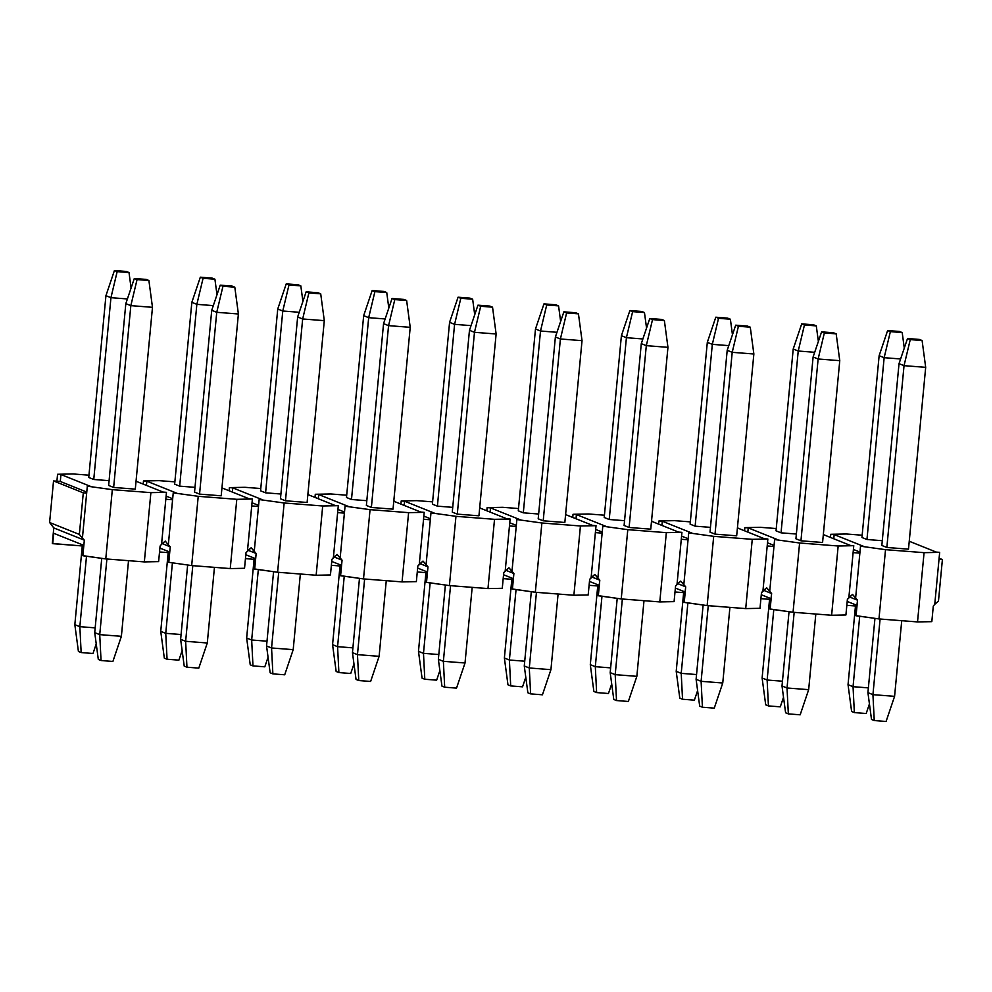 <?xml version="1.0" encoding="UTF-8"?>
<svg xmlns="http://www.w3.org/2000/svg" width="992" height="992" viewBox="0 0 992 992"><rect width="100%" height="100%" fill="white"/><g stroke="black" fill="none" stroke-linecap="round" stroke-linejoin="round"><path stroke-width="1.49" d="M886.092 721.469L874.25 720.552L871.509 719.46L867.926 692.652L874.944 618.376L867.926 692.652L871.509 719.46L874.25 720.552L886.092 721.469L894.586 696.334L886.092 721.469M881.838 545.464L899.025 363.655L907.519 338.508L919.361 339.438L907.519 338.508L910.259 339.611L922.101 340.529L919.361 339.438L922.101 340.529L925.685 367.338L908.498 549.159L925.685 367.338L922.101 340.529L910.259 339.611L907.519 338.508L899.025 363.655L881.838 545.464L886.848 547.472L904.034 365.664L899.025 363.655L904.034 365.664L910.259 339.611L904.034 365.664L925.685 367.338L904.034 365.664L886.848 547.472L908.498 549.159L886.848 547.472L881.838 545.464M901.728 620.707L894.586 696.334L872.935 694.66L874.25 720.552L872.935 694.66L867.926 692.652L872.935 694.66L880.09 619.02L872.935 694.66L894.586 696.334L901.728 620.707M800.172 714.81L788.342 713.893L785.602 712.789L782.006 685.98L789.037 611.704L782.006 685.98L785.602 712.789L788.342 713.893L800.172 714.81L808.666 689.663L800.172 714.81M795.919 538.792L813.105 356.984L821.612 331.849L833.441 332.766L821.612 331.849L824.352 332.94L836.182 333.858L833.441 332.766L836.182 333.858L839.765 360.666L822.579 542.488L839.765 360.666L836.182 333.858L824.352 332.94L821.612 331.849L813.105 356.984L795.919 538.792L800.941 540.801L818.127 358.992L813.105 356.984L818.127 358.992L824.352 332.94L818.127 358.992L839.765 360.666L818.127 358.992L800.941 540.801L822.579 542.488L800.941 540.801L795.919 538.792M815.821 614.036L808.666 689.663L787.028 687.989L788.342 713.893L787.028 687.989L782.006 685.98L787.028 687.989L794.17 612.349L787.028 687.989L808.666 689.663L815.821 614.036M714.265 708.139L702.423 707.222L699.682 706.118L696.099 679.309L703.117 605.033L696.099 679.309L699.682 706.118L702.423 707.222L714.265 708.139L722.759 683.004L714.265 708.139M710.012 532.134L727.198 350.312L735.692 325.178L747.534 326.095L735.692 325.178L738.432 326.269L750.274 327.186L747.534 326.095L750.274 327.186L753.858 353.995L736.672 535.816L753.858 353.995L750.274 327.186L738.432 326.269L735.692 325.178L727.198 350.312L710.012 532.134L715.021 534.13L732.208 352.321L727.198 350.312L732.208 352.321L738.432 326.269L732.208 352.321L753.858 353.995L732.208 352.321L715.021 534.13L736.672 535.816L715.021 534.13L710.012 532.134M729.914 607.364L722.759 683.004L701.108 681.318L702.423 707.222L701.108 681.318L696.099 679.309L701.108 681.318L708.263 605.678L701.108 681.318L722.759 683.004L729.914 607.364M628.358 701.468L616.516 700.55L613.775 699.447L610.192 672.638L617.21 598.374L610.192 672.638L613.775 699.447L616.516 700.55L628.358 701.468L636.852 676.333L628.358 701.468M624.104 525.462L641.291 343.641L649.785 318.506L661.627 319.424L649.785 318.506L652.525 319.598L664.367 320.528L661.627 319.424L664.367 320.528L667.951 347.336L650.764 529.145L667.951 347.336L664.367 320.528L652.525 319.598L649.785 318.506L641.291 343.641L624.104 525.462L629.114 527.471L646.3 345.65L641.291 343.641L646.3 345.65L652.525 319.598L646.3 345.65L667.951 347.336L646.3 345.65L629.114 527.471L650.764 529.145L629.114 527.471L624.104 525.462M643.994 600.693L636.852 676.333L615.201 674.647L616.516 700.55L615.201 674.647L610.192 672.638L615.201 674.647L622.356 599.019L615.201 674.647L636.852 676.333L643.994 600.693M542.438 694.797L530.608 693.879L527.868 692.788L524.272 665.979L531.303 591.703L524.272 665.979L527.868 692.788L530.608 693.879L542.438 694.797L550.932 669.662L542.438 694.797M538.197 518.791L555.384 336.97L563.878 311.835L575.707 312.753L563.878 311.835L566.618 312.939L578.448 313.856L575.707 312.753L578.448 313.856L582.031 340.665L564.845 522.474L582.031 340.665L578.448 313.856L566.618 312.939L563.878 311.835L555.384 336.97L538.197 518.791L543.207 520.8L560.393 338.979L555.384 336.97L560.393 338.979L566.618 312.939L560.393 338.979L582.031 340.665L560.393 338.979L543.207 520.8L564.845 522.474L543.207 520.8L538.197 518.791M558.087 594.022L550.932 669.662L529.294 667.976L530.608 693.879L529.294 667.976L524.272 665.979L529.294 667.976L536.436 592.348L529.294 667.976L550.932 669.662L558.087 594.022M456.531 688.126L444.689 687.208L441.948 686.117L438.365 659.308L445.383 585.032L438.365 659.308L441.948 686.117L444.689 687.208L456.531 688.126L465.025 662.991L456.531 688.126M452.278 512.12L469.464 330.311L477.958 305.164L489.8 306.082L477.958 305.164L480.698 306.268L492.54 307.185L489.8 306.082L492.54 307.185L496.124 333.994L478.938 515.803L496.124 333.994L492.54 307.185L480.698 306.268L477.958 305.164L469.464 330.311L452.278 512.12L457.287 514.129L474.474 332.308L469.464 330.311L474.474 332.308L480.698 306.268L474.474 332.308L496.124 333.994L474.474 332.308L457.287 514.129L478.938 515.803L457.287 514.129L452.278 512.12M472.18 587.351L465.025 662.991L443.374 661.317L444.689 687.208L443.374 661.317L438.365 659.308L443.374 661.317L450.529 585.677L443.374 661.317L465.025 662.991L472.18 587.351M370.624 681.467L358.782 680.537L356.041 679.446L352.458 652.637L359.476 578.361L352.458 652.637L356.041 679.446L358.782 680.537L370.624 681.467L379.118 656.32L370.624 681.467M366.37 505.449L383.557 323.64L392.051 298.493L403.893 299.423L392.051 298.493L394.791 299.596L406.633 300.514L403.893 299.423L406.633 300.514L410.217 327.323L393.03 509.144L410.217 327.323L406.633 300.514L394.791 299.596L392.051 298.493L383.557 323.64L366.37 505.449L371.38 507.458L388.566 325.649L383.557 323.64L388.566 325.649L394.791 299.596L388.566 325.649L410.217 327.323L388.566 325.649L371.38 507.458L393.03 509.144L371.38 507.458L366.37 505.449M386.26 580.692L379.118 656.32L357.467 654.646L358.782 680.537L357.467 654.646L352.458 652.637L357.467 654.646L364.622 579.006L357.467 654.646L379.118 656.32L386.26 580.692M284.704 674.796L272.874 673.878L270.134 672.774L266.55 645.966L273.569 571.69L266.55 645.966L270.134 672.774L272.874 673.878L284.704 674.796L293.198 649.648L284.704 674.796M280.463 498.778L297.65 316.969L306.144 291.834L317.973 292.752L306.144 291.834L308.884 292.925L320.714 293.843L317.973 292.752L320.714 293.843L324.297 320.652L307.111 502.473L324.297 320.652L320.714 293.843L308.884 292.925L306.144 291.834L297.65 316.969L280.463 498.778L285.473 500.786L302.659 318.978L297.65 316.969L302.659 318.978L308.884 292.925L302.659 318.978L324.297 320.652L302.659 318.978L285.473 500.786L307.111 502.473L285.473 500.786L280.463 498.778M300.353 574.021L293.198 649.648L271.56 647.974L272.874 673.878L271.56 647.974L266.55 645.966L271.56 647.974L278.702 572.334L271.56 647.974L293.198 649.648L300.353 574.021M198.797 668.124L186.955 667.207L184.214 666.103L180.631 639.294L187.649 565.018L180.631 639.294L184.214 666.103L186.955 667.207L198.797 668.124L207.291 642.99L198.797 668.124M194.544 492.119L211.73 310.298L220.224 285.163L232.066 286.08L220.224 285.163L222.964 286.254L234.806 287.172L232.066 286.08L234.806 287.172L238.39 313.98L221.204 495.802L238.39 313.98L234.806 287.172L222.964 286.254L220.224 285.163L211.73 310.298L194.544 492.119L199.553 494.115L216.74 312.306L211.73 310.298L216.74 312.306L222.964 286.254L216.74 312.306L238.39 313.98L216.74 312.306L199.553 494.115L221.204 495.802L199.553 494.115L194.544 492.119M214.446 567.35L207.291 642.99L185.64 641.303L186.955 667.207L185.64 641.303L180.631 639.294L185.64 641.303L192.795 565.663L185.64 641.303L207.291 642.99L214.446 567.35M112.89 661.453L101.048 660.536L98.307 659.432L94.724 632.623L101.742 558.36L94.724 632.623L98.307 659.432L101.048 660.536L112.89 661.453L121.384 636.318L112.89 661.453M108.636 485.448L125.823 303.626L134.317 278.492L146.159 279.409L134.317 278.492L137.057 279.595L148.899 280.513L146.159 279.409L148.899 280.513L152.483 307.322L135.296 489.13L152.483 307.322L148.899 280.513L137.057 279.595L134.317 278.492L125.823 303.626L108.636 485.448L113.646 487.456L130.832 305.635L125.823 303.626L130.832 305.635L137.057 279.595L130.832 305.635L152.483 307.322L130.832 305.635L113.646 487.456L108.636 485.448M128.526 560.678L121.384 636.318L99.733 634.632L101.048 660.536L99.733 634.632L94.724 632.623L99.733 634.632L106.888 559.004L99.733 634.632L121.384 636.318L128.526 560.678M866.19 713.508L854.36 712.591L851.62 711.487L848.036 684.678L855.588 604.785L848.036 684.678L851.62 711.487L854.36 712.591L866.19 713.508L869.426 703.936L866.19 713.508M861.949 537.503L879.135 355.682L887.629 330.547L899.459 331.464L887.629 330.547L890.37 331.638L902.199 332.568L899.459 331.464L902.199 332.568L904.282 348.093L902.199 332.568L890.37 331.638L887.629 330.547L879.135 355.682L861.949 537.503L866.958 539.512L884.145 357.69L879.135 355.682L884.145 357.69L890.37 331.638L884.145 357.69L900.6 358.968L884.145 357.69L866.958 539.512L861.949 537.503M868.372 687.878L853.046 686.687L854.36 712.591L853.046 686.687L848.036 684.678L853.046 686.687L859.704 616.268L853.046 686.687L868.372 687.878M780.282 706.837L768.44 705.92L765.7 704.828L762.116 678.02L769.668 598.126L762.116 678.02L765.7 704.828L768.44 705.92L780.282 706.837L783.519 697.264L780.282 706.837M776.029 530.832L793.216 349.01L801.71 323.876L813.552 324.793L801.71 323.876L804.45 324.979L816.292 325.897L813.552 324.793L816.292 325.897L818.375 341.422L816.292 325.897L804.45 324.979L801.71 323.876L793.216 349.01L776.029 530.832L781.039 532.84L798.225 351.019L793.216 349.01L798.225 351.019L804.45 324.979L798.225 351.019L814.692 352.296L798.225 351.019L781.039 532.84L776.029 530.832M782.465 681.206L767.126 680.016L768.44 705.92L767.126 680.016L762.116 678.02L767.126 680.016L773.785 609.596L767.126 680.016L782.465 681.206M694.375 700.166L682.533 699.248L679.793 698.157L676.209 671.348L683.761 591.455L676.209 671.348L679.793 698.157L682.533 699.248L694.375 700.166L697.612 690.593L694.375 700.166M690.122 524.16L707.308 342.352L715.802 317.204L727.644 318.122L715.802 317.204L718.543 318.308L730.385 319.226L727.644 318.122L730.385 319.226L732.456 334.75L730.385 319.226L718.543 318.308L715.802 317.204L707.308 342.352L690.122 524.16L695.132 526.169L712.318 344.348L707.308 342.352L712.318 344.348L718.543 318.308L712.318 344.348L728.785 345.638L712.318 344.348L695.132 526.169L690.122 524.16M696.545 674.548L681.219 673.357L682.533 699.248L681.219 673.357L676.209 671.348L681.219 673.357L687.878 602.925L681.219 673.357L696.545 674.548M608.456 693.507L596.626 692.577L593.886 691.486L590.302 664.677L597.854 584.784L590.302 664.677L593.886 691.486L596.626 692.577L608.456 693.507L611.692 683.922L608.456 693.507M604.215 517.489L621.401 335.68L629.895 310.533L641.725 311.463L629.895 310.533L632.636 311.637L644.465 312.554L641.725 311.463L644.465 312.554L646.548 328.079L644.465 312.554L632.636 311.637L629.895 310.533L621.401 335.68L604.215 517.489L609.224 519.498L626.411 337.689L621.401 335.68L626.411 337.689L632.636 311.637L626.411 337.689L642.866 338.966L626.411 337.689L609.224 519.498L604.215 517.489M610.638 667.876L595.312 666.686L596.626 692.577L595.312 666.686L590.302 664.677L595.312 666.686L601.97 596.266L595.312 666.686L610.638 667.876M522.548 686.836L510.706 685.918L507.966 684.815L504.382 658.006L511.934 578.113L504.382 658.006L507.966 684.815L510.706 685.918L522.548 686.836L525.785 677.251L522.548 686.836M518.295 510.818L535.482 329.009L543.976 303.874L555.818 304.792L543.976 303.874L546.716 304.966L558.558 305.883L555.818 304.792L558.558 305.883L560.641 321.42L558.558 305.883L546.716 304.966L543.976 303.874L535.482 329.009L518.295 510.818L523.305 512.827L540.504 331.018L535.482 329.009L540.504 331.018L546.716 304.966L540.504 331.018L556.958 332.295L540.504 331.018L523.305 512.827L518.295 510.818M524.731 661.205L509.392 660.015L510.706 685.918L509.392 660.015L504.382 658.006L509.392 660.015L516.051 589.595L509.392 660.015L524.731 661.205M436.641 680.165L424.799 679.247L422.059 678.144L418.475 651.335L426.027 571.442L418.475 651.335L422.059 678.144L424.799 679.247L436.641 680.165L439.878 670.58L436.641 680.165M432.388 504.159L449.574 322.338L458.068 297.203L469.91 298.121L458.068 297.203L460.809 298.294L472.651 299.212L469.91 298.121L472.651 299.212L474.722 314.749L472.651 299.212L460.809 298.294L458.068 297.203L449.574 322.338L432.388 504.159L437.398 506.156L454.584 324.347L449.574 322.338L454.584 324.347L460.809 298.294L454.584 324.347L471.051 325.624L454.584 324.347L437.398 506.156L432.388 504.159M438.824 654.534L423.485 653.344L424.799 679.247L423.485 653.344L418.475 651.335L423.485 653.344L430.144 582.924L423.485 653.344L438.824 654.534M350.722 673.494L338.892 672.576L336.152 671.472L332.568 644.664L340.12 564.77L332.568 644.664L336.152 671.472L338.892 672.576L350.722 673.494L353.97 663.921L350.722 673.494M346.481 497.488L363.667 315.667L372.161 290.532L383.991 291.45L372.161 290.532L374.902 291.636L386.744 292.553L383.991 291.45L386.744 292.553L388.814 308.078L386.744 292.553L374.902 291.636L372.161 290.532L363.667 315.667L346.481 497.488L351.49 499.497L368.677 317.676L363.667 315.667L368.677 317.676L374.902 291.636L368.677 317.676L385.132 318.953L368.677 317.676L351.49 499.497L346.481 497.488M352.904 647.863L337.578 646.672L338.892 672.576L337.578 646.672L332.568 644.664L337.578 646.672L344.236 576.253L337.578 646.672L352.904 647.863M264.814 666.822L252.972 665.905L250.232 664.814L246.648 638.005L254.2 558.112L246.648 638.005L250.232 664.814L252.972 665.905L264.814 666.822L268.051 657.25L264.814 666.822M260.561 490.817L277.748 308.996L286.242 283.861L298.084 284.778L286.242 283.861L288.982 284.964L300.824 285.882L298.084 284.778L300.824 285.882L302.907 301.407L300.824 285.882L288.982 284.964L286.242 283.861L277.748 308.996L260.561 490.817L265.583 492.826L282.77 311.004L277.748 308.996L282.77 311.004L288.982 284.964L282.77 311.004L299.224 312.282L282.77 311.004L265.583 492.826L260.561 490.817M266.997 641.192L251.67 640.001L252.972 665.905L251.67 640.001L246.648 638.005L251.67 640.001L258.317 569.582L251.67 640.001L266.997 641.192M178.907 660.151L167.065 659.234L164.325 658.142L160.741 631.334L168.293 551.44L160.741 631.334L164.325 658.142L167.065 659.234L178.907 660.151L182.144 650.578L178.907 660.151M174.654 484.146L191.84 302.337L200.334 277.19L212.176 278.107L200.334 277.19L203.075 278.293L214.917 279.211L212.176 278.107L214.917 279.211L216.988 294.736L214.917 279.211L203.075 278.293L200.334 277.19L191.84 302.337L174.654 484.146L179.664 486.154L196.85 304.333L191.84 302.337L196.85 304.333L203.075 278.293L196.85 304.333L213.317 305.623L196.85 304.333L179.664 486.154L174.654 484.146M181.09 634.533L165.751 633.342L167.065 659.234L165.751 633.342L160.741 631.334L165.751 633.342L172.41 562.91L165.751 633.342L181.09 634.533M93 653.492L81.158 652.562L78.418 651.471L74.834 624.662L82.386 544.769L74.834 624.662L78.418 651.471L81.158 652.562L93 653.492L96.236 643.907L93 653.492M88.747 477.474L105.933 295.666L114.427 270.531L126.257 271.448L114.427 270.531L117.168 271.622L129.01 272.54L126.257 271.448L129.01 272.54L131.08 288.064L129.01 272.54L117.168 271.622L114.427 270.531L105.933 295.666L88.747 477.474L93.756 479.483L110.943 297.674L105.933 295.666L110.943 297.674L117.168 271.622L110.943 297.674L127.41 298.952L110.943 297.674L93.756 479.483L88.747 477.474M95.17 627.862L79.844 626.671L81.158 652.562L79.844 626.671L74.834 624.662L79.844 626.671L86.502 556.252L79.844 626.671L95.17 627.862M87.321 486.192L112.319 489.651L150.883 492.64L166.47 492.342L163.085 492.069L136.04 481.244L163.085 492.069L166.47 492.342L165.813 499.261L172.583 499.782L173.24 492.863L198.226 496.322L236.79 499.311L230.243 568.577L244.54 568.292L246.004 552.705L251.187 547.758L256.159 553.499L254.287 568.924L255.279 558.533L245.818 554.751L255.279 558.533L254.287 568.924L277.599 572.248L254.684 569.086L256.159 553.499L254.237 551.478L259.148 499.534L284.146 502.994L322.698 505.982L316.15 575.248L330.448 574.963L331.923 559.376L337.094 554.416L342.066 560.17L340.206 575.596L341.186 565.204L331.725 561.422L341.186 565.204L340.206 575.596L363.506 578.919L340.591 575.744L342.066 560.17L340.144 558.149L345.055 506.205L370.053 509.652L408.605 512.653L402.058 581.907L416.355 581.634L417.83 566.048L423.001 561.088L427.974 566.841L426.114 582.267L427.093 571.876L417.644 568.081L427.093 571.876L426.114 582.267L449.413 585.59L426.51 582.416L427.974 566.841L426.064 564.82L430.974 512.864L455.96 516.324L494.524 519.324L487.977 588.578L502.274 588.306L503.738 572.719L508.921 567.759L513.893 573.5L512.021 588.926L513.013 578.547L503.552 574.752L513.013 578.547L512.021 588.926L535.333 592.261L512.418 589.087L513.893 573.5L511.971 571.479L516.882 519.535L541.88 522.995L580.432 525.983L573.884 595.25L588.182 594.964L589.657 579.39L594.828 574.43L599.8 580.171L597.94 595.597L598.92 585.206L589.459 581.424L598.92 585.206L597.94 595.597L621.24 598.932L598.325 595.758L599.8 580.171L597.878 578.15L602.789 526.206L627.787 529.666L666.339 532.654L659.792 601.921L674.089 601.636L675.564 586.049L680.735 581.101L685.708 586.842L683.848 602.268L684.827 591.877L675.378 588.095L684.827 591.877L683.848 602.268L707.147 605.591L684.244 602.429L685.708 586.842L683.798 584.821L688.708 532.878L713.694 536.337L752.258 539.326L745.711 608.592L760.008 608.307L761.472 592.72L766.655 587.76L771.627 593.514L769.755 608.939L770.747 598.548L761.286 594.766L770.747 598.548L769.755 608.939L793.054 612.262L770.152 609.1L771.627 593.514L769.705 591.492L774.616 539.549L799.602 542.996L838.166 545.997L831.618 615.263L845.916 614.978L847.391 599.391L852.562 594.431L857.534 600.185L855.674 615.61L856.654 605.219L847.193 601.437L856.654 605.219L855.674 615.61L878.974 618.934L856.059 615.759L857.534 600.185L855.612 598.164L860.523 546.208L885.521 549.667L924.073 552.668L917.526 621.922L931.823 621.649L933.298 606.062L934.762 604.302L939.672 552.358L939.015 559.29L942.4 559.55L939.114 558.236L942.4 559.55L939.015 559.29L934.762 604.302L933.298 606.062L931.823 621.649L917.526 621.922L878.974 618.934L885.521 549.667L860.523 546.208L863.908 546.48L860.523 546.208L855.612 598.164L852.562 594.431L848.854 597.63L853.108 552.618L859.866 553.139L853.108 552.618L848.854 597.63L847.391 599.391L845.916 614.978L831.618 615.263L793.054 612.262L799.602 542.996L774.616 539.549L778.001 539.809L774.616 539.549L769.705 591.492L766.655 587.76L762.935 590.972L767.2 545.947L773.958 546.468L767.2 545.947L762.935 590.972L761.472 592.72L760.008 608.307L745.711 608.592L707.147 605.591L713.694 536.337L688.708 532.878L692.081 533.138L688.708 532.878L683.798 584.821L680.735 581.101L677.028 584.3L681.281 539.276L688.051 539.797L681.281 539.276L677.028 584.3L675.564 586.049L674.089 601.636L659.792 601.921L621.24 598.932L627.787 529.666L602.789 526.206L606.174 526.467L602.789 526.206L597.878 578.15L594.828 574.43L591.12 577.629L595.374 532.605L602.132 533.138L595.374 532.605L591.12 577.629L589.657 579.39L588.182 594.964L573.884 595.25L535.333 592.261L541.88 522.995L516.882 519.535L520.267 519.796L516.882 519.535L511.971 571.479L508.921 567.759L505.201 570.958L509.466 525.934L516.224 526.467L509.466 525.934L505.201 570.958L503.738 572.719L502.274 588.306L487.977 588.578L449.413 585.59L455.96 516.324L430.974 512.864L434.347 513.137L430.974 512.864L426.064 564.82L423.001 561.088L419.294 564.287L423.547 519.275L430.317 519.796L423.547 519.275L419.294 564.287L417.83 566.048L416.355 581.634L402.058 581.907L363.506 578.919L370.053 509.652L345.055 506.205L348.44 506.466L345.055 506.205L340.144 558.149L337.094 554.416L333.386 557.616L337.64 512.604L344.41 513.124L337.64 512.604L333.386 557.616L331.923 559.376L330.448 574.963L316.15 575.248L277.599 572.248L284.146 502.994L259.148 499.534L262.533 499.794L259.148 499.534L254.237 551.478L251.187 547.758L247.467 550.957L251.732 505.932L258.49 506.453L251.732 505.932L247.467 550.957L246.004 552.705L244.54 568.292L230.243 568.577L191.679 565.576L168.38 562.253L169.359 551.862L159.91 548.08L169.359 551.862L168.38 562.253L191.679 565.576L198.226 496.322L173.24 492.863L176.613 493.123L173.24 492.863L168.33 544.806L170.24 546.828L168.776 562.414L170.24 546.828L168.33 544.806L172.583 499.782L165.813 499.261L161.56 544.286L165.267 541.086L168.33 544.806L165.267 541.086L161.56 544.286L166.47 492.342L150.883 492.64L144.336 561.906L105.772 558.918L82.472 555.582L83.452 545.191L53.692 533.274L52.712 543.666L82.274 545.96L52.316 543.517L53.692 533.274L83.452 545.191L82.857 555.743L84.332 540.156L53.791 527.93L52.316 543.517L53.791 527.93L49.6 522.499L53.531 480.934L56.916 481.194L57.561 474.275L60.946 474.536L90.706 486.452L87.321 486.192L82.41 538.135L79.36 534.415L49.6 522.499L53.791 527.93L84.332 540.156L82.41 538.135L84.332 540.156L82.857 555.743L105.772 558.918L144.336 561.906L158.621 561.621L144.336 561.906L150.883 492.64L112.319 489.651L105.772 558.918L112.319 489.651L87.321 486.192L90.706 486.452L60.946 474.536L60.289 481.467L53.531 480.934L49.6 522.499L79.36 534.415L83.291 492.85L53.531 480.934L83.291 492.85L86.676 493.123L83.291 492.85L79.36 534.415L82.41 538.135L87.321 486.192M136.127 480.376L136.611 481.467L136.127 480.376M88.958 475.193L73.16 473.965L57.561 474.275L73.16 473.965L88.958 475.193M135.296 489.13L113.646 487.456L135.296 489.13M109.083 480.674L93.756 479.483L109.083 480.674M160.096 546.046L158.621 561.621L160.096 546.046L161.56 544.286L160.096 546.046M86.775 492.069L60.289 481.467L86.775 492.069M172.682 498.74L166.11 496.112L172.682 498.74M258.59 505.399L252.03 502.77L258.59 505.399M344.509 512.07L337.937 509.442L344.509 512.07M430.416 518.742L423.844 516.113L430.416 518.742M516.324 525.413L509.764 522.784L516.324 525.413M602.243 532.084L595.671 529.455L602.243 532.084M688.15 538.755L681.578 536.126L688.15 538.755M774.058 545.414L767.498 542.785L774.058 545.414M859.965 552.085L853.405 549.456L859.965 552.085M909.329 540.355L909.813 541.496L909.329 540.355M909.242 541.26L936.287 552.098L939.672 552.358L924.073 552.668L939.672 552.358L936.287 552.098L909.242 541.26M938.469 601.102L934.762 604.302L938.469 601.102L942.4 559.55L938.469 601.102M855.464 605.988L846.833 605.318L855.464 605.988M862.16 535.221L846.362 533.994L830.763 534.291L834.148 534.564L863.908 546.48L834.148 534.564L833.751 538.768L834.148 534.564L830.763 534.291L846.362 533.994L862.16 535.221M882.285 540.702L866.958 539.512L882.285 540.702M849.586 596.998L857.534 600.185L849.586 596.998M830.465 537.453L830.763 534.291L830.465 537.453M823.41 533.684L823.906 534.824L823.41 533.684M823.335 534.589L850.38 545.426L853.765 545.687L853.108 552.618L853.765 545.687L838.166 545.997L853.765 545.687L850.38 545.426L823.335 534.589M769.556 599.317L760.914 598.647L769.556 599.317M776.252 528.55L760.455 527.322L744.856 527.62L748.241 527.893L778.001 539.809L748.241 527.893L747.844 532.096L748.241 527.893L744.856 527.62L760.455 527.322L776.252 528.55M796.378 534.031L781.039 532.84L796.378 534.031M763.679 590.327L771.627 593.514L763.679 590.327M744.558 530.782L744.856 527.62L744.558 530.782M737.502 527.025L737.986 528.153L737.502 527.025M737.416 527.93L764.472 538.755L767.845 539.016L767.2 545.947L767.845 539.016L752.258 539.326L767.845 539.016L764.472 538.755L737.416 527.93M683.649 592.646L675.006 591.976L683.649 592.646M690.333 521.879L674.535 520.651L658.948 520.961L662.321 521.222L692.081 533.138L662.321 521.222L661.924 525.425L662.321 521.222L658.948 520.961L674.535 520.651L690.333 521.879M710.458 527.36L695.132 526.169L710.458 527.36M677.772 583.656L685.708 586.842L677.772 583.656M658.651 524.111L658.948 520.961L658.651 524.111M651.595 520.354L652.079 521.482L651.595 520.354M651.508 521.259L678.553 532.084L681.938 532.344L681.281 539.276L681.938 532.344L666.339 532.654L681.938 532.344L678.553 532.084L651.508 521.259M597.742 585.974L589.099 585.305L597.742 585.974M604.426 515.208L588.628 513.98L573.029 514.29L576.414 514.55L606.174 526.467L576.414 514.55L576.017 518.754L576.414 514.55L573.029 514.29L588.628 513.98L604.426 515.208M624.551 520.688L609.224 519.498L624.551 520.688M591.852 576.997L599.8 580.171L591.852 576.997M572.731 517.44L573.029 514.29L572.731 517.44M565.676 513.682L566.172 514.811L565.676 513.682M565.601 514.588L592.646 525.413L596.031 525.686L595.374 532.605L596.031 525.686L580.432 525.983L596.031 525.686L592.646 525.413L565.601 514.588M511.822 579.303L503.18 578.634L511.822 579.303M518.518 508.536L502.721 507.309L487.122 507.619L490.507 507.879L520.267 519.796L490.507 507.879L490.11 512.095L490.507 507.879L487.122 507.619L502.721 507.309L518.518 508.536M538.644 514.017L523.305 512.827L538.644 514.017M505.945 570.326L513.893 573.5L505.945 570.326M486.824 510.781L487.122 507.619L486.824 510.781M479.768 507.011L480.252 508.152L479.768 507.011M479.682 507.916L506.738 518.754L510.111 519.014L509.466 525.934L510.111 519.014L494.524 519.324L510.111 519.014L506.738 518.754L479.682 507.916M425.915 572.644L417.272 571.962L425.915 572.644M432.599 501.865L416.801 500.638L401.214 500.948L404.587 501.208L434.347 513.137L404.587 501.208L404.19 505.424L404.587 501.208L401.214 500.948L416.801 500.638L432.599 501.865M452.736 507.346L437.398 506.156L452.736 507.346M420.038 563.654L427.974 566.841L420.038 563.654M400.917 504.11L401.214 500.948L400.917 504.11M393.861 500.34L394.345 501.481L393.861 500.34M393.774 501.245L420.819 512.083L424.204 512.343L423.547 519.275L424.204 512.343L408.605 512.653L424.204 512.343L420.819 512.083L393.774 501.245M340.008 565.973L331.365 565.304L340.008 565.973M346.692 495.206L330.894 493.979L315.295 494.276L318.68 494.549L348.44 506.466L318.68 494.549L318.283 498.753L318.68 494.549L315.295 494.276L330.894 493.979L346.692 495.206M366.817 500.687L351.49 499.497L366.817 500.687M334.118 556.983L342.066 560.17L334.118 556.983M314.997 497.438L315.295 494.276L314.997 497.438M307.954 493.669L308.438 494.81L307.954 493.669M307.867 494.574L334.912 505.412L338.297 505.672L337.64 512.604L338.297 505.672L322.698 505.982L338.297 505.672L334.912 505.412L307.867 494.574M254.088 559.302L245.446 558.632L254.088 559.302M260.784 488.535L244.987 487.308L229.388 487.618L232.773 487.878L262.533 499.794L232.773 487.878L232.376 492.082L232.773 487.878L229.388 487.618L244.987 487.308L260.784 488.535M280.91 494.016L265.583 492.826L280.91 494.016M248.211 550.312L256.159 553.499L248.211 550.312M229.09 490.767L229.388 487.618L229.09 490.767M222.034 487.01L222.518 488.138L222.034 487.01M221.948 487.915L249.004 498.74L252.377 499.001L251.732 505.932L252.377 499.001L236.79 499.311L252.377 499.001L249.004 498.74L221.948 487.915M168.181 552.631L159.538 551.961L168.181 552.631M174.865 481.864L159.067 480.636L143.48 480.946L146.853 481.207L176.613 493.123L146.853 481.207L146.456 485.41L146.853 481.207L143.48 480.946L159.067 480.636L174.865 481.864M195.002 487.345L179.664 486.154L195.002 487.345M162.304 543.641L170.24 546.828L162.304 543.641M143.183 484.096L143.48 480.946L143.183 484.096M57.561 474.275L56.916 481.194L60.289 481.467L60.946 474.536L57.561 474.275M198.226 496.322L191.679 565.576L230.243 568.577L236.79 499.311L198.226 496.322M284.146 502.994L277.599 572.248L316.15 575.248L322.698 505.982L284.146 502.994M370.053 509.652L363.506 578.919L402.058 581.907L408.605 512.653L370.053 509.652M455.96 516.324L449.413 585.59L487.977 588.578L494.524 519.324L455.96 516.324M541.88 522.995L535.333 592.261L573.884 595.25L580.432 525.983L541.88 522.995M627.787 529.666L621.24 598.932L659.792 601.921L666.339 532.654L627.787 529.666M713.694 536.337L707.147 605.591L745.711 608.592L752.258 539.326L713.694 536.337M799.602 542.996L793.054 612.262L831.618 615.263L838.166 545.997L799.602 542.996M885.521 549.667L878.974 618.934L917.526 621.922L924.073 552.668L885.521 549.667"/></g></svg>
